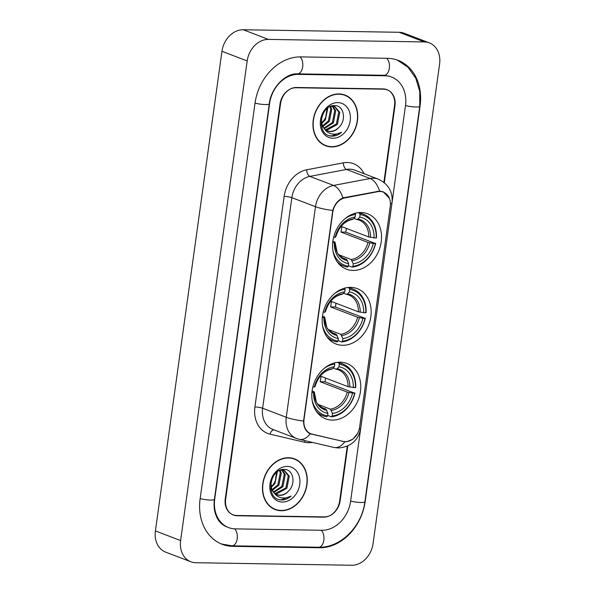 <?xml version="1.0" encoding="UTF-8"?>
<svg xmlns="http://www.w3.org/2000/svg" width="595" height="595" viewBox="0 0 595 595"><rect width="100%" height="100%" fill="white"/><g stroke="black" fill="none" stroke-linecap="round" stroke-linejoin="round"><path stroke-width="0.89" d="M350.686 287.37A29.653 23.651 110.9 0 0 323.308 311.854A29.653 23.651 110.9 0 0 336.063 344.014A29.653 23.651 110.9 0 0 342.653 345.271A29.653 23.651 110.9 0 0 370.031 320.787A29.653 23.651 110.9 0 0 357.268 288.627A29.653 23.651 110.9 0 0 350.686 287.37M340.303 362.206A29.653 23.651 110.9 0 0 312.925 386.69A29.653 23.651 110.9 0 0 325.681 418.85A29.653 23.651 110.9 0 0 332.263 420.107A29.653 23.651 110.9 0 0 359.64 395.623A29.653 23.651 110.9 0 0 346.885 363.463A29.653 23.651 110.9 0 0 340.303 362.206M361.068 212.534A29.653 23.651 110.9 0 0 333.691 237.018A29.653 23.651 110.9 0 0 346.454 269.178A29.653 23.651 110.9 0 0 353.036 270.435A29.653 23.651 110.9 0 0 380.413 245.951A29.653 23.651 110.9 0 0 367.651 213.791A29.653 23.651 110.9 0 0 361.068 212.534M379.982 191.486A15.106 12.049 110.9 0 0 377.818 191.679L344.959 197.897A15.106 12.049 110.9 0 0 332.769 212.259L304.023 419.46A15.106 12.049 110.9 0 0 310.932 433.77A15.106 12.049 110.9 0 0 312.182 434.149L343.159 441.416A15.106 12.049 110.9 0 0 359.625 427.121L390.253 206.435A15.106 12.049 110.9 0 0 383.336 192.133A15.106 12.049 110.9 0 0 379.982 191.486M383.887 182.315L394.545 105.508A16.786 13.388 110.9 0 0 386.862 89.614A16.786 13.388 110.9 0 0 383.135 88.9L296.503 87.487A16.786 13.388 110.9 0 0 280.55 103.656L225.669 499.146A16.786 13.388 110.9 0 0 233.352 515.039A16.786 13.388 110.9 0 0 237.078 515.753L323.71 517.159A16.786 13.388 110.9 0 0 339.663 500.997L347.272 446.205M235.256 528.866L321.895 530.271A30.211 24.098 110.9 0 0 350.611 501.176L405.485 105.687A30.211 24.098 110.9 0 0 391.666 77.075A30.211 24.098 110.9 0 0 384.958 75.788L298.318 74.382A30.211 24.098 110.9 0 0 269.602 103.478L214.728 498.967A30.211 24.098 110.9 0 0 228.547 527.579A30.211 24.098 110.9 0 0 235.256 528.866M351.771 565.25A22.379 17.85 110.9 0 0 373.043 543.696L439.593 64.082A22.379 17.85 110.9 0 0 429.359 42.885A22.379 17.85 110.9 0 0 424.391 41.94L268.442 39.404A22.379 17.85 110.9 0 0 247.17 60.958L180.62 540.565A22.379 17.85 110.9 0 0 190.854 561.762A22.379 17.85 110.9 0 0 195.822 562.714L351.771 565.25M429.359 42.885L404.146 33.238A22.379 17.85 110.9 0 0 399.178 32.286L243.229 29.75A22.379 17.85 110.9 0 0 221.957 51.304L155.407 530.918A22.379 17.85 110.9 0 0 165.641 552.115L190.854 561.762M319.47 547.75A48.113 38.378 110.9 0 0 365.204 501.414L420.077 105.925A48.113 38.378 110.9 0 0 398.062 60.348A48.113 38.378 110.9 0 0 387.382 58.31L300.743 56.897A48.113 38.378 110.9 0 0 255.01 103.24L200.136 498.729A48.113 38.378 110.9 0 0 222.151 544.299A48.113 38.378 110.9 0 0 232.831 546.344L319.47 547.75L318.102 547.229M339.024 93.928A27.132 21.643 110.9 0 0 313.974 116.337A27.132 21.643 110.9 0 0 325.651 145.768A27.132 21.643 110.9 0 0 331.675 146.913A27.132 21.643 110.9 0 0 356.725 124.511A27.132 21.643 110.9 0 0 345.048 95.081A27.132 21.643 110.9 0 0 339.024 93.928M324.409 145.232A27.132 21.643 110.9 0 0 326.149 145.649M288.545 457.734A27.132 21.643 110.9 0 0 263.488 480.143A27.132 21.643 110.9 0 0 275.165 509.573A27.132 21.643 110.9 0 0 281.19 510.726A27.132 21.643 110.9 0 0 306.239 488.316A27.132 21.643 110.9 0 0 294.57 458.886A27.132 21.643 110.9 0 0 288.545 457.734M273.923 509.037A27.132 21.643 110.9 0 0 275.671 509.454M357.513 433.51L352.999 439.103L346.826 441.713L344.825 441.802L310.24 433.792C305.852 431.658 303.629 427.411 303.554 421.044L332.776 210.466C334.576 204.278 337.975 200.091 342.973 197.897L379.647 191.069L383.21 191.798L389.502 198.433M310.471 433.881L310.24 433.792A19.583 11.744 103.2 0 1 299.263 439.326L296.503 438.478A22.379 17.85 -69.1 0 1 286.262 417.281L315.484 206.703A19.583 3.295 7.9 0 0 332.776 210.466M309.794 433.331L308.998 433.145M384.296 182.643L394.961 105.791A16.786 13.388 110.9 0 0 387.286 89.89A16.786 13.388 110.9 0 0 383.559 89.176L296.005 87.755A16.786 13.388 110.9 0 0 280.052 103.917L225.252 498.863A16.786 13.388 110.9 0 0 232.928 514.757A16.786 13.388 110.9 0 0 236.654 515.471L324.208 516.899A16.786 13.388 110.9 0 0 340.162 500.73L347.755 445.99M294.867 459.31A27.132 21.643 110.9 0 0 293.283 458.455M345.345 95.505A27.132 21.643 110.9 0 0 343.769 94.65M344.951 95.341A26.857 21.42 110.9 0 0 338.986 94.203A26.857 21.42 110.9 0 0 314.19 116.375A26.857 21.42 110.9 0 0 325.748 145.5A26.857 21.42 110.9 0 0 331.713 146.645A26.857 21.42 110.9 0 0 356.502 124.467A26.857 21.42 110.9 0 0 344.951 95.341L342.43 94.374A26.857 21.42 110.9 0 0 342.021 94.233M330.151 106.602L332.36 106.274L334.992 106.743L339.76 112.336L337.38 124.429L326.93 130.208L325.956 130.119M334.487 106.572L338.763 111.957L336.376 124.05L325.524 129.799M338.86 127.434C346.863 120.086 343.739 105.523 335.052 105.627C319.775 104.147 315.484 135.206 331.356 136.114L332.129 136.151C335.513 136.158 338.674 134.857 341.597 132.254C338.191 134.083 334.754 134.604 331.289 133.815C328.358 133.072 326.015 131.324 324.26 128.572A12.644 10.085 110.9 0 0 327.674 131.026A12.644 10.085 110.9 0 0 330.485 131.562A12.644 10.085 110.9 0 0 338.86 127.434C336.138 130.119 333.163 131.421 329.935 131.354L327.324 130.885M324.26 128.572L322.192 125.166L321.345 118.74M325.13 129.814L321.136 124.623M327.823 107.992L325.368 119.833L321.687 123.522M321.553 122.92A12.644 10.085 110.9 0 0 325.777 116.992L327.042 108.617M330.478 106.512L331.757 109.272L329.377 121.365L322.817 126.519M329.853 106.743L330.753 108.892L328.373 120.986L322.497 125.872M332.865 106.289L335.759 110.804L333.379 122.897L324.305 128.624M332.293 106.274L334.754 110.425L332.374 122.518L323.911 128.163M332.062 105.917L334.992 106.743M337.819 102.615A18.244 14.548 110.9 0 0 320.482 120.183A18.244 14.548 110.9 0 0 332.88 138.233A18.244 14.548 110.9 0 0 350.217 120.666A18.244 14.548 110.9 0 0 337.819 102.615M322.825 144.377A26.857 21.42 110.9 0 0 323.226 144.54L325.748 145.5M341.597 132.254L331.66 135.972L329.742 135.757M294.466 459.147A26.857 21.42 110.9 0 0 288.501 458.009A26.857 21.42 110.9 0 0 263.711 480.18A26.857 21.42 110.9 0 0 275.262 509.305A26.857 21.42 110.9 0 0 281.227 510.451A26.857 21.42 110.9 0 0 306.023 488.272A26.857 21.42 110.9 0 0 294.466 459.147L291.944 458.187A26.857 21.42 110.9 0 0 291.543 458.038M279.665 470.407L281.874 470.08L284.507 470.548L289.282 476.141L286.902 488.235L276.444 494.014L275.47 493.924M284.001 470.377L288.278 475.762L285.897 487.855L275.039 493.605M288.382 491.239C296.377 483.891 293.261 469.329 284.566 469.433C269.297 467.96 264.998 499.012 280.877 499.919L281.643 499.956C285.035 499.964 288.188 498.662 291.111 496.059C287.705 497.889 284.269 498.409 280.81 497.621C277.872 496.877 275.53 495.137 273.782 492.377A12.644 10.085 110.9 0 0 277.196 494.832A12.644 10.085 110.9 0 0 280 495.367A12.644 10.085 110.9 0 0 288.382 491.239C285.659 493.924 282.677 495.226 279.449 495.159L276.846 494.69M273.782 492.377L271.714 488.971L270.866 482.545M274.652 493.619L270.651 488.428M277.337 471.798L274.89 483.638L271.201 487.327M271.067 486.725A12.644 10.085 110.9 0 0 275.299 480.797L276.556 472.423M279.992 470.318L281.271 473.077L278.891 485.17L272.339 490.325M279.375 470.548L280.275 472.698L277.895 484.791L272.012 489.678M282.387 470.095L285.273 474.609L282.893 486.703L273.826 492.429M281.814 470.08L284.276 474.23L281.896 486.323L273.432 491.968M281.584 469.723L284.507 470.548M287.34 466.421A18.244 14.548 110.9 0 0 269.996 483.988A18.244 14.548 110.9 0 0 282.394 502.039A18.244 14.548 110.9 0 0 299.731 484.471A18.244 14.548 110.9 0 0 287.34 466.421M272.346 508.182A26.857 21.42 110.9 0 0 272.741 508.346L275.262 509.305M291.111 496.059L281.182 499.778L279.263 499.562M332.694 242.782L334.36 242.812A24.06 19.189 110.9 0 0 348.7 263.689L346.61 259.413L342.177 257.717M332.865 241.228L335.015 242.299L334.36 242.812M358.175 212.69L359.603 213.241L360.087 214.579A26.634 21.241 110.9 0 1 376.181 238.015L368.766 236.966L341.686 226.598A20.699 16.511 -69.1 0 1 340.928 232.057L345.747 232.139A26.574 21.197 110.9 0 0 346.372 228.391M345.747 232.139L375.423 243.481A26.634 21.241 110.9 0 1 352.909 266.292L352.121 267.148A27.749 22.134 110.9 0 0 375.705 243.251M352.121 267.148L348.417 265.727M337.246 261.859A27.749 22.134 110.9 0 0 343.665 266.069A27.749 22.134 110.9 0 0 347.562 267.073L348.35 266.218A26.634 21.241 110.9 0 1 332.895 250.54M355.044 213.166L355.52 214.505A26.634 21.241 110.9 0 0 345.115 218.61M352.909 266.292L353.259 263.764A24.06 19.189 110.9 0 0 373.31 243.444L375.423 243.481M348.7 263.689L348.35 266.218M355.52 214.505L355.17 217.034A24.06 19.189 110.9 0 0 335.119 237.353L333.617 237.323M373.31 243.444L368.007 242.425L340.928 232.057M338.882 254.786L351.169 259.487L353.259 263.764M352.173 219.362L353.393 218.982L355.17 217.034M335.119 237.353L335.773 236.84L335.335 236.423L335.773 236.84A21.517 17.166 110.9 0 1 353.393 218.982M334.576 241.882L335.015 242.299A21.517 17.166 110.9 0 0 347.614 260.647M376.181 238.015L376.464 237.792A27.749 22.134 110.9 0 0 363.508 214.237A27.749 22.134 110.9 0 0 359.603 213.241M374.069 237.985A24.06 19.189 110.9 0 0 359.73 217.108L360.087 214.579M359.73 217.108L357.959 219.057L356.732 219.436L353.951 218.372M368.766 236.966A20.699 16.511 110.9 0 0 359.075 220.091L356.732 219.436M322.304 317.626L323.978 317.648A24.06 19.189 110.9 0 0 338.317 338.525L336.227 334.249L331.794 332.553M322.483 316.064L324.632 317.135L323.978 317.648M347.792 287.526L349.22 288.077L349.696 289.415A26.634 21.241 110.9 0 1 365.791 312.851L358.383 311.802L331.303 301.434A20.699 16.511 -69.1 0 1 330.545 306.901L335.364 306.975A26.574 21.197 110.9 0 0 335.989 303.227M335.364 306.975L365.04 318.318A26.634 21.241 110.9 0 1 342.519 341.128L341.738 341.984A27.749 22.134 110.9 0 0 365.323 318.094M341.738 341.984L338.027 340.571M326.863 336.696A27.749 22.134 110.9 0 0 333.282 340.913A27.749 22.134 110.9 0 0 337.179 341.909L337.96 341.054A26.634 21.241 110.9 0 1 322.505 325.376M344.661 288.002L345.137 289.341A26.634 21.241 110.9 0 0 334.732 293.447M342.519 341.128L342.876 338.6A24.06 19.189 110.9 0 0 362.928 318.28L365.04 318.318M338.317 338.525L337.96 341.054M345.137 289.341L344.788 291.87A24.06 19.189 110.9 0 0 324.736 312.189L323.226 312.159M362.928 318.28L357.625 317.261L330.545 306.901M328.5 329.623L340.786 334.323L342.876 338.6M341.783 294.198L343.01 293.818L344.788 291.87M324.736 312.189L325.391 311.676L324.952 311.259L325.391 311.676A21.517 17.166 110.9 0 1 343.01 293.818M324.193 316.719L324.632 317.135A21.517 17.166 110.9 0 0 337.231 335.483M365.791 312.851L366.081 312.628A27.749 22.134 110.9 0 0 353.118 289.081A27.749 22.134 110.9 0 0 349.22 288.077M363.686 312.821A24.06 19.189 110.9 0 0 349.347 291.944L349.696 289.415M349.347 291.944L347.569 293.893L346.342 294.272L343.568 293.209M358.383 311.802A20.699 16.511 110.9 0 0 348.685 294.927L346.342 294.272M311.921 392.462L313.595 392.484A24.06 19.189 110.9 0 0 327.927 413.361L325.844 409.085L321.412 407.389M312.1 390.9L314.249 391.971L313.595 392.484M337.402 362.362L338.838 362.913L339.314 364.252A26.634 21.241 110.9 0 1 355.408 387.695L348.001 386.638L320.913 376.271A20.699 16.511 -69.1 0 1 320.155 381.737L324.982 381.812A26.574 21.197 110.9 0 0 325.606 378.063M324.982 381.812L354.65 393.154A26.634 21.241 110.9 0 1 332.136 415.964L331.356 416.827A27.749 22.134 110.9 0 0 354.94 392.931M331.356 416.827L327.644 415.407M316.481 411.532A27.749 22.134 110.9 0 0 322.899 415.749A27.749 22.134 110.9 0 0 326.796 416.753L327.577 415.89A26.634 21.241 110.9 0 1 312.122 400.212M334.278 362.838L334.754 364.177A26.634 21.241 110.9 0 0 324.342 368.283M332.136 415.964L332.486 413.436A24.06 19.189 110.9 0 0 352.545 393.116L354.65 393.154M327.927 413.361L327.577 415.89M334.754 364.177L334.405 366.706A24.06 19.189 110.9 0 0 314.353 387.025L312.844 387.003M352.545 393.116L347.242 392.098L320.155 381.737M318.117 404.459L330.404 409.159L332.486 413.436M331.4 369.034L332.627 368.655L334.405 366.706M314.353 387.025L315.008 386.512L314.562 386.096L315.008 386.512A21.517 17.166 110.9 0 1 332.627 368.655M313.803 391.555L314.249 391.971A21.517 17.166 110.9 0 0 326.848 410.319M355.408 387.695L355.698 387.464A27.749 22.134 110.9 0 0 342.735 363.917A27.749 22.134 110.9 0 0 338.838 362.913M353.296 387.657A24.06 19.189 110.9 0 0 338.964 366.78L339.314 364.252M338.964 366.78L337.187 368.729L335.959 369.108L333.185 368.045M348.001 386.638A20.699 16.511 110.9 0 0 338.302 369.763L335.959 369.108M377.818 191.679L376.895 191.322M344.959 197.897L344.066 197.555M397.14 60.013L407.991 67.242L415.779 78.19L419.787 91.652L419.758 106.312L364.884 501.801A8.955 1.51 -172.1 0 1 359.849 502.455A8.955 1.51 -172.1 0 1 350.626 501.049M364.884 501.801C361.946 526.344 340.578 548.084 318.645 547.236A8.955 5.184 -89.1 0 0 323.829 540.215A8.955 5.184 -89.1 0 0 321.166 530.264M318.645 547.236L232.005 545.831A8.955 5.184 -89.1 0 0 237.197 538.81A8.955 5.184 -89.1 0 0 234.519 528.836M200.151 498.603A8.955 1.51 7.9 0 0 209.373 500.008A8.955 1.51 7.9 0 0 214.408 499.354L269.282 103.865C271.104 87.026 286.374 72.828 297.5 73.869L384.132 75.275L389.777 76.346M255.032 103.113A8.955 1.51 7.9 0 0 264.254 104.519A8.955 1.51 7.9 0 0 269.282 103.865M300.029 56.897A8.955 5.184 90.9 0 1 302.684 66.848A8.955 5.184 90.9 0 1 297.5 73.869M386.661 58.295A8.955 5.184 90.9 0 1 389.323 68.254A8.955 5.184 90.9 0 1 384.132 75.275M419.758 106.312A8.955 1.51 -172.1 0 1 414.73 106.966A8.955 1.51 -172.1 0 1 405.507 105.56M155.407 530.918L180.62 540.565M221.957 51.304L247.17 60.958M243.229 29.75L268.442 39.404M399.178 32.286L424.391 41.94M322.966 516.877L323.71 517.159M236.312 515.463L237.078 515.753M231.455 545.816L232.831 546.344M296.979 73.862L298.318 74.382M383.596 75.267L384.958 75.788M312.36 442.397A27.972 22.312 -69.1 0 1 308.448 442.732A27.972 22.312 -69.1 0 1 304.543 442.249L270.018 434.157A27.972 22.312 -69.1 0 1 254.913 406.958L284.135 196.38A27.972 22.312 -69.1 0 1 306.708 169.783L343.315 162.852A27.972 22.312 -69.1 0 1 364.043 173.703M284.135 196.38A5.593 0.945 7.9 0 1 291.847 197.659L315.484 206.703A22.379 17.85 -69.1 0 1 333.542 185.432L370.149 178.5A22.379 17.85 -69.1 0 1 373.363 178.217A22.379 17.85 -69.1 0 1 378.331 179.169L354.694 170.118A22.379 17.85 110.9 0 0 349.726 169.166A22.379 17.85 110.9 0 0 346.513 169.449L309.906 176.388A22.379 17.85 110.9 0 0 291.847 197.659L262.626 408.237A22.379 17.85 110.9 0 0 272.867 429.434L296.503 438.478M379.617 191.069A19.583 10.598 79.3 0 0 370.149 178.5L346.513 169.449A5.593 3.027 -100.7 0 1 343.315 162.852M359.157 429.419A19.583 3.295 7.9 0 0 360.704 428.4L392.008 202.798A19.583 3.295 -172.1 0 1 390.417 203.825M303.554 421.044A19.583 3.295 -172.1 0 1 286.262 417.281L262.626 408.237A5.593 0.945 7.9 0 0 254.913 406.958M306.708 169.783A5.593 3.027 -100.7 0 0 309.906 176.388L333.542 185.432A19.583 10.598 79.3 0 1 342.973 197.897M344.825 441.802A19.583 11.744 103.2 0 1 333.788 447.418L299.263 439.326M383.559 89.176L382.808 88.893M296.005 87.755L295.403 87.525M273.998 429.865A5.593 3.354 -76.8 0 0 270.018 434.157M305.146 440.709A5.593 3.354 -76.8 0 0 304.543 442.249M311.683 434.253L309.363 433.361M342.668 441.512L341.225 440.962M335.067 242.217L337.001 251.804C337.32 253.745 339.745 256.066 344.274 258.758A20.699 16.511 110.9 0 0 346.61 259.413M352.173 260.722A21.517 17.166 110.9 0 0 369.8 242.864M351.169 259.487A20.699 16.511 110.9 0 0 368.007 242.425M370.559 237.405A21.517 17.166 110.9 0 0 357.959 219.057M359.075 220.091A20.699 16.511 110.9 0 0 357.06 219.503M324.677 317.061L326.61 326.64C326.938 328.581 329.362 330.902 333.884 333.594A20.699 16.511 110.9 0 0 336.227 334.249M341.79 335.558A21.517 17.166 110.9 0 0 359.41 317.7M340.786 334.323A20.699 16.511 110.9 0 0 357.625 317.261M360.168 312.241A21.517 17.166 110.9 0 0 347.569 293.893M348.685 294.927A20.699 16.511 110.9 0 0 346.677 294.339M314.294 391.897L316.228 401.476C316.555 403.417 318.98 405.738 323.502 408.43A20.699 16.511 110.9 0 0 325.844 409.085M331.408 410.394A21.517 17.166 110.9 0 0 349.027 392.536M330.404 409.159A20.699 16.511 110.9 0 0 347.242 392.098M349.786 387.077A21.517 17.166 110.9 0 0 337.187 368.729M338.302 369.763A20.699 16.511 110.9 0 0 336.294 369.175M310.932 433.77L308.582 432.87M383.336 192.133L380.874 191.188M221.236 543.934L232.005 545.831M226.658 526.858C220.641 524.277 218.015 519.785 217.153 517.977L215.725 514.675C214.111 510.108 213.672 504.999 214.408 499.354M333.788 447.418L338.332 447.983C350.827 446.942 358.287 440.419 360.704 428.4M392.008 202.798C392.998 191.873 388.438 183.996 378.331 179.169M387.286 89.89L385.381 89.161M232.928 514.757L231.946 514.385M339.351 264.418L343.665 266.069M335.818 236.773C339.016 226.769 344.624 220.983 352.649 219.414M359.187 212.586L363.508 214.237M328.961 339.254L333.282 340.913M325.435 311.609C328.633 301.606 334.241 295.819 342.266 294.257M348.804 287.422L353.118 289.081M318.578 414.09L322.899 415.749M315.053 386.445C318.251 376.442 323.858 370.655 331.884 369.093M338.421 362.266L342.735 363.917"/></g></svg>
